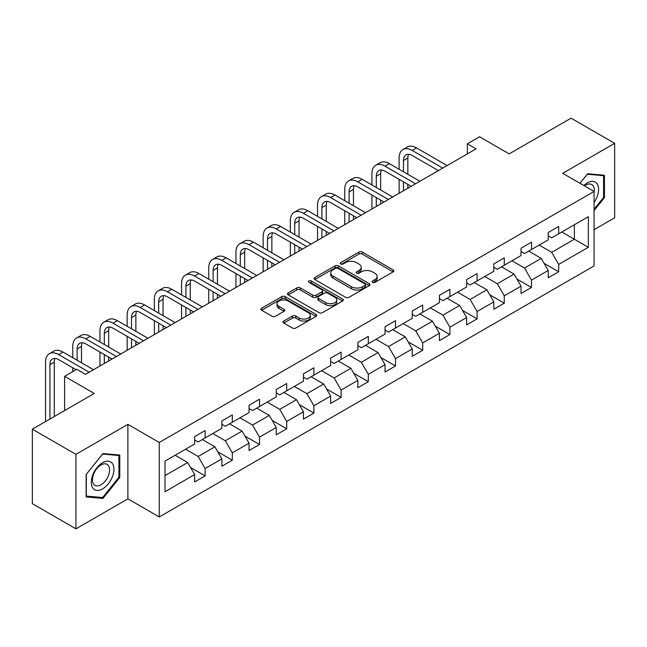 <?xml version="1.0" encoding="UTF-8"?>
<svg xmlns="http://www.w3.org/2000/svg" width="647" height="647" viewBox="0 0 647 647"><rect width="100%" height="100%" fill="white"/><g stroke="black" fill="none" stroke-linecap="round" stroke-linejoin="round"><path stroke-width="0.97" d="M372.543 282.359A1.69 0.979 0 0 0 374.937 282.359L393.117 271.861A2.418 1.399 0 0 0 393.829 270.875A2.418 1.399 0 0 0 393.117 269.888L362.312 252.104A2.418 1.399 0 0 0 358.891 252.104L340.71 262.601A1.69 0.979 0 0 0 340.217 263.289A1.69 0.979 0 0 0 340.71 263.984A1.69 0.979 0 0 0 343.104 263.984L345.458 262.625A7.748 4.472 0 0 1 356.408 262.625L358.98 264.105A7.748 4.472 0 0 1 361.244 267.268A7.748 4.472 0 0 1 358.98 270.43L356.626 271.789A1.69 0.979 0 0 0 356.125 272.484A1.69 0.979 0 0 0 356.626 273.171A1.69 0.979 0 0 0 359.02 273.171L361.374 271.813A7.748 4.472 0 0 1 372.324 271.813L374.888 273.293A7.748 4.472 0 0 1 377.161 276.455A7.748 4.472 0 0 1 374.888 279.617L372.543 280.976A1.69 0.979 0 0 0 372.041 281.671A1.69 0.979 0 0 0 372.543 282.359L372.543 280.976M283.766 321.066A2.418 1.399 0 0 0 283.054 322.052A2.418 1.399 0 0 0 283.766 323.039L292.412 328.029A2.418 1.399 0 0 0 295.833 328.029L316.027 316.375A2.418 1.399 0 0 0 316.731 315.388A2.418 1.399 0 0 0 316.027 314.393L285.222 296.609A2.418 1.399 0 0 0 281.801 296.609L261.606 308.271A2.418 1.399 0 0 0 260.895 309.258A2.418 1.399 0 0 0 261.606 310.245L272.047 316.27A2.418 1.399 0 0 0 275.468 316.27L284.106 311.288A2.418 1.399 0 0 0 284.817 310.293A2.418 1.399 0 0 0 284.106 309.306L278.93 306.322A6.47 3.736 0 0 1 277.037 303.678A6.47 3.736 0 0 1 281.033 300.224A6.47 3.736 0 0 1 288.085 301.033L308.368 312.744A6.47 3.736 0 0 1 310.261 315.388A6.47 3.736 0 0 1 306.266 318.842A6.47 3.736 0 0 1 299.213 318.025L295.833 316.076A2.418 1.399 0 0 0 292.412 316.076L283.766 321.066L283.766 323.039M594.075 229.693L614.65 217.813L614.65 143.327L571.066 118.166L509.173 153.897L479.532 136.784L467.328 143.828L476.046 148.867L85.525 374.33L76.807 369.3L64.603 376.344L64.603 410.57M75.934 454.348L75.934 528.834L127.888 498.845L127.888 424.359L75.934 454.348L32.35 429.187L94.244 393.457L64.603 376.344M127.888 424.359L159.267 442.475L594.075 191.439L594.075 265.925L159.267 516.961L159.267 442.475M614.65 143.327L562.696 173.323L594.075 191.439M345.627 297.305A2.418 1.399 0 0 0 349.048 297.305L369.243 285.642A2.418 1.399 0 0 0 369.955 284.656A2.418 1.399 0 0 0 369.243 283.669L338.446 265.885A2.418 1.399 0 0 0 335.017 265.885L314.822 277.547A2.418 1.399 0 0 0 314.118 278.533A2.418 1.399 0 0 0 314.822 279.52L345.627 297.305M309.598 282.731A1.69 0.979 0 0 1 311.32 282.965L311.32 280.952L342.635 299.035A2.418 1.399 0 0 1 343.347 300.022A2.418 1.399 0 0 1 342.635 301.009L322.441 312.671A2.418 1.399 0 0 1 319.02 312.671L288.214 294.886L288.214 292.905A2.418 1.399 0 0 0 287.511 293.892A2.418 1.399 0 0 0 288.214 294.886M288.214 292.905L296.86 287.915A2.418 1.399 0 0 1 300.281 287.915L312.776 295.129A2.418 1.399 0 0 0 316.197 295.129L321.931 291.821A2.418 1.399 0 0 0 322.635 290.835A2.418 1.399 0 0 0 321.931 289.848L308.918 282.335A1.69 0.979 0 0 1 308.425 281.647A1.69 0.979 0 0 1 309.468 280.741A1.69 0.979 0 0 1 311.32 280.952M75.934 528.834L32.35 503.673L32.35 429.187M190.566 467.49L205.123 475.893L205.123 468.541L221.856 458.885L221.856 466.228L232.322 460.187L232.322 452.843L249.055 443.179L249.055 450.53L259.52 444.489L259.52 437.137L276.253 427.473L276.253 434.824L286.71 428.783L286.71 421.44L303.451 411.775L303.451 419.127L313.908 413.085L313.908 405.734L330.649 396.069L330.649 403.421L341.106 397.379L341.106 390.036L357.848 380.371L357.848 387.715L368.305 381.681L368.305 374.33L385.046 364.665L385.046 372.017L395.503 365.976L395.503 358.632L412.236 348.968L412.236 356.311L422.701 350.278L422.701 342.926L439.434 333.262L439.434 340.613L449.9 334.572L449.9 327.228L466.633 317.564L466.633 324.907L477.098 318.874L477.098 311.522L493.831 301.858L493.831 309.209L504.288 303.168L504.288 295.816L521.029 286.16L521.029 293.503L531.486 287.462L531.486 280.119L548.227 270.454L548.227 277.806L558.684 271.764L558.684 264.413L588.325 247.308L588.325 216.705L574.374 224.76L574.374 239.253L588.325 247.308M205.123 475.893L194.658 481.934L194.658 474.583L165.025 491.696L165.025 461.093L194.658 443.988L194.658 436.636L205.123 430.595L205.123 437.946L221.856 428.282L221.856 420.93L232.322 414.897L232.322 422.24L249.055 412.576L249.055 405.232L259.52 399.191L259.52 406.542L276.253 396.878L276.253 389.526L286.71 383.493L286.71 390.837L303.451 381.172L303.451 373.829L313.908 367.787L313.908 375.139L330.649 365.474L330.649 358.123L341.106 352.089L341.106 359.433L357.848 349.768L357.848 342.425L368.305 336.383L368.305 343.735L385.046 334.07L385.046 326.719L395.503 320.677L395.503 328.029L412.236 318.364L412.236 311.021L422.701 304.98L422.701 312.323L439.434 302.667L439.434 295.315L449.9 289.274L449.9 296.625L466.633 286.961L466.633 279.617L477.098 273.576L477.098 280.919L493.831 271.263L493.831 263.911L504.288 257.87L504.288 265.221L521.029 255.557L521.029 248.213L531.486 242.172L531.486 249.516L548.227 239.859L548.227 232.508L558.684 226.466L558.684 233.818L588.325 216.705M202.333 439.556L214.885 446.802L198.152 456.467L185.592 449.22M194.658 439.96L198.152 441.974L205.123 437.946M198.152 456.467L205.123 468.541M214.885 446.802L221.856 458.885M229.531 423.85L242.083 431.104L225.342 440.761L212.79 433.514M221.856 424.254L225.342 426.268L232.322 422.24M225.342 440.761L232.322 452.843M242.083 431.104L249.055 443.179M256.73 408.152L269.281 415.398L252.54 425.063L239.988 417.816M249.055 408.556L252.54 410.57L259.52 406.542M252.54 425.063L259.52 437.137M269.281 415.398L276.253 427.473M283.928 392.446L296.48 399.692L279.739 409.357L267.187 402.111M276.253 392.85L279.739 394.864L286.71 390.837M279.739 409.357L286.71 421.44M296.48 399.692L303.451 411.775M311.118 376.748L323.678 383.995L306.937 393.659L294.385 386.413M303.451 377.152L306.937 379.158L313.908 375.139M306.937 393.659L313.908 405.734M323.678 383.995L330.649 396.069M338.316 361.042L350.868 368.289L334.135 377.953L321.583 370.707M330.649 361.447L334.135 363.46L341.106 359.433M334.135 377.953L341.106 390.036M350.868 368.289L357.848 380.371M365.515 345.344L378.066 352.591L361.333 362.255L348.782 355.009M357.848 345.741L361.333 347.754L368.305 343.735M361.333 362.255L368.305 374.33M378.066 352.591L385.046 364.665M392.713 329.638L405.265 336.885L388.532 346.549L375.98 339.303M385.046 330.043L388.532 332.057L395.503 328.029M388.532 346.549L395.503 358.632M405.265 336.885L412.236 348.968M419.911 313.941L432.463 321.187L415.73 330.852L403.17 323.597M412.236 314.337L415.73 316.351L422.701 312.323M415.73 330.852L422.701 342.926M432.463 321.187L439.434 333.262M447.109 298.235L459.661 305.481L442.92 315.146L430.368 307.899M439.434 298.639L442.92 300.653L449.9 296.625M442.92 315.146L449.9 327.228M459.661 305.481L466.633 317.564M474.308 282.537L486.859 289.783L470.118 299.44L457.566 292.193M466.633 282.933L470.118 284.947L477.098 280.919M470.118 299.44L477.098 311.522M486.859 289.783L493.831 301.858M501.506 266.831L514.058 274.077L497.317 283.742L484.765 276.495M493.831 267.235L497.317 269.249L504.288 265.221M497.317 283.742L504.288 295.816M514.058 274.077L521.029 286.16M528.696 251.125L541.256 258.379L524.515 268.036L511.963 260.79M521.029 251.529L524.515 253.543L531.486 249.516M524.515 268.036L531.486 280.119M541.256 258.379L548.227 270.454M561.822 232.006L574.374 239.253L551.713 252.338L539.161 245.092M548.227 235.832L551.713 237.845L558.684 233.818M551.713 252.338L558.684 264.413M127.888 498.845L159.267 516.961M467.328 143.828L467.328 153.897M165.025 475.594L187.687 462.508L175.135 455.253M187.687 462.508L194.658 474.583M544.127 263.361L558.684 271.764M516.929 279.059L531.486 287.462M489.739 294.765L504.288 303.168M462.54 310.463L477.098 318.874M435.342 326.169L449.9 334.572M408.144 341.867L422.701 350.278M380.946 357.573L395.503 365.976M353.747 373.27L368.305 381.681M326.549 388.976L341.106 397.379M299.351 404.682L313.908 413.085M272.161 420.38L286.71 428.783M244.962 436.086L259.52 444.489M217.764 451.784L232.322 460.187M594.075 210.582L604.452 197.675L604.452 175.24L587.63 173.736L579.955 183.287M86.132 496.92L102.962 498.425L119.784 477.494L119.784 455.059L102.962 453.563L86.132 474.494L86.132 496.92M603.578 197.173L604.452 197.675M118.911 476.993L119.784 477.494M101.183 497.397L102.962 498.425M373.214 282.602L374.888 281.631A7.748 4.472 0 0 0 377.161 278.469L377.161 276.455M361.244 267.268L361.244 269.281A7.748 4.472 0 0 1 358.98 272.444L357.298 273.414M393.085 271.886L362.312 254.117A2.418 1.399 0 0 0 358.891 254.117L341.39 264.227M369.211 285.667L338.446 267.898A2.418 1.399 0 0 0 335.017 267.898L314.854 279.536M364.965 285.351A1.69 0.979 0 0 0 365.466 284.656A1.69 0.979 0 0 0 364.965 283.968L337.928 268.359A1.69 0.979 0 0 0 335.534 268.359L333.051 269.791A7.748 4.472 0 0 0 330.787 272.953A7.748 4.472 0 0 0 333.051 276.115L351.531 286.783A7.748 4.472 0 0 0 362.482 286.783L364.965 285.351L364.965 287.365A1.69 0.979 0 0 0 365.466 286.67L365.466 284.656M330.787 272.953L330.787 274.967A7.748 4.472 0 0 0 333.051 278.121L333.051 276.115M364.965 287.365L362.482 288.797A7.748 4.472 0 0 1 351.531 288.797L333.051 278.121M288.247 294.903L296.86 289.929L296.86 287.915M322.635 290.835L322.635 292.848A2.418 1.399 0 0 1 321.931 293.835L316.197 297.143A2.418 1.399 0 0 1 312.776 297.143L300.281 289.929A2.418 1.399 0 0 0 296.86 289.929M311.32 282.965L342.603 301.025M325.732 302.618A6.47 3.736 0 0 0 332.793 303.427A6.47 3.736 0 0 0 336.788 299.973A6.47 3.736 0 0 0 334.887 297.329L327.746 293.204A2.418 1.399 0 0 0 324.325 293.204L318.591 296.512A2.418 1.399 0 0 0 317.879 297.499A2.418 1.399 0 0 0 318.591 298.493L325.732 302.618L325.732 304.632A6.47 3.736 0 0 0 332.793 305.441A6.47 3.736 0 0 0 336.788 301.987L336.788 299.973M317.879 297.499L317.879 299.512A2.418 1.399 0 0 0 318.591 300.499L318.591 298.493M325.732 304.632L318.591 300.499M310.261 315.388L310.261 317.394A6.47 3.736 0 0 1 306.266 320.847A6.47 3.736 0 0 1 299.213 320.039L295.833 318.089A2.418 1.399 0 0 0 292.412 318.089L283.798 323.063M277.037 303.678L277.037 305.691A6.47 3.736 0 0 0 278.93 308.336L278.93 306.322M284.073 311.304L278.93 308.336M315.995 316.391L285.222 298.623A2.418 1.399 0 0 0 281.801 298.623L261.639 310.269M399.126 169.279L399.126 158.005A18.488 10.675 60 0 1 402.96 149.538L407.319 147.023A18.488 10.675 60 0 1 416.563 147.937L447.109 165.575M402.96 149.538A18.488 10.675 60 0 1 412.204 150.452L442.75 168.091M438.391 170.606L412.204 155.49A12.325 7.117 -120 0 0 406.041 154.876A12.325 7.117 -120 0 0 403.485 160.521L403.485 171.795M408.621 154.31A12.325 7.117 -120 0 0 407.845 158.005L407.845 174.31M403.485 181.856L403.485 190.752M407.845 184.371L407.845 188.237M399.126 193.275L399.126 179.34M594.075 202.511A16.029 9.252 120 0 0 597.092 196.85A16.029 9.252 120 0 0 596.097 182.664A16.029 9.252 120 0 0 583.812 185.511M602.503 175.07L603.578 175.693L603.578 197.424L594.075 209.248M579.987 183.303L587.282 174.237L603.578 175.693M594.075 192.288A12.131 7.004 120 0 0 591.754 184.541A12.131 7.004 120 0 0 584.516 185.915M102.606 488.873A16.029 9.252 120 0 0 113.945 469.245A16.029 9.252 120 0 0 102.606 462.702A16.029 9.252 120 0 0 91.276 482.33A16.029 9.252 120 0 0 102.606 488.873M101.021 484.781A12.131 7.004 120 0 0 108.947 474.089A12.131 7.004 120 0 0 107.087 464.368A12.131 7.004 120 0 0 101.021 464.967A12.131 7.004 120 0 0 93.095 475.658A12.131 7.004 120 0 0 94.955 485.379A12.131 7.004 120 0 0 101.021 484.781M86.31 474.332L102.606 454.057L118.911 455.512L118.911 477.243L102.606 497.527L86.31 496.071L86.31 474.332M117.827 454.89L118.911 455.512M371.936 184.977L371.936 173.703A18.488 10.675 60 0 1 375.761 165.244L380.121 162.72A18.488 10.675 60 0 1 389.365 163.642L419.911 181.273M375.761 165.244A18.488 10.675 60 0 1 385.005 166.158L415.552 183.788M411.193 186.304L385.005 171.188A12.325 7.117 -120 0 0 378.843 170.582A12.325 7.117 -120 0 0 376.287 176.219L376.287 187.493M381.423 170.007A12.325 7.117 -120 0 0 380.646 173.703L380.646 190.008M376.287 197.561L376.287 206.458M380.646 200.077L380.646 203.942M371.936 208.973L371.936 195.046M344.738 200.683L344.738 189.409A18.488 10.675 60 0 1 348.563 180.942L352.922 178.426A18.488 10.675 60 0 1 362.166 179.34L392.713 196.979M348.563 180.942A18.488 10.675 60 0 1 357.807 181.856L388.354 199.494M383.995 202.01L357.807 186.894A12.325 7.117 -120 0 0 351.644 186.279A12.325 7.117 -120 0 0 349.097 191.924L349.097 203.198M354.224 185.713A12.325 7.117 -120 0 0 353.448 189.409L353.448 205.714M349.097 213.259L349.097 222.164M353.448 215.783L353.448 219.64M344.738 224.679L344.738 210.744M317.54 216.381L317.54 205.107A18.488 10.675 60 0 1 321.365 196.648L325.724 194.124A18.488 10.675 60 0 1 334.968 195.046L365.515 212.677M321.365 196.648A18.488 10.675 60 0 1 330.617 197.561L361.155 215.192M356.796 217.707L330.617 202.592A12.325 7.117 -120 0 0 324.446 201.985A12.325 7.117 -120 0 0 321.899 207.622L321.899 218.896M327.026 201.411A12.325 7.117 -120 0 0 326.258 205.107L326.258 221.411M321.899 228.965L321.899 237.861M326.258 231.48L326.258 235.346M317.54 240.377L317.54 226.45M290.341 232.087L290.341 220.813A18.488 10.675 60 0 1 294.167 212.345L298.526 209.83A18.488 10.675 60 0 1 307.778 210.744L338.316 228.383M294.167 212.345A18.488 10.675 60 0 1 303.419 213.259L333.957 230.898M329.598 233.413L303.419 218.298A12.325 7.117 -120 0 0 297.256 217.683A12.325 7.117 -120 0 0 294.7 223.328L294.7 234.602M299.828 217.117A12.325 7.117 -120 0 0 299.06 220.813L299.06 237.117M294.7 244.663L294.7 253.567M299.06 247.186L299.06 251.044M290.341 256.083L290.341 242.148M263.143 247.785L263.143 236.511A18.488 10.675 60 0 1 266.976 228.051L271.328 225.536A18.488 10.675 60 0 1 280.58 226.45L311.118 244.081M266.976 228.051A18.488 10.675 60 0 1 276.22 228.965L306.767 246.596M302.408 249.119L276.22 233.996A12.325 7.117 -120 0 0 270.058 233.389A12.325 7.117 -120 0 0 267.502 239.034L267.502 250.3M272.63 232.815A12.325 7.117 -120 0 0 271.861 236.511L271.861 252.823M267.502 260.369L267.502 269.265M271.861 262.884L271.861 266.75M263.143 271.78L263.143 257.854M235.945 263.491L235.945 252.217A18.488 10.675 60 0 1 239.778 243.749L244.137 241.234A18.488 10.675 60 0 1 253.381 242.148L283.928 259.787M239.778 243.749A18.488 10.675 60 0 1 249.022 244.663L279.569 262.302M275.21 264.817L249.022 249.702A12.325 7.117 -120 0 0 242.86 249.087A12.325 7.117 -120 0 0 240.304 254.732L240.304 266.006M245.431 248.521A12.325 7.117 -120 0 0 244.663 252.217L244.663 268.521M240.304 276.075L240.304 284.971M244.663 278.59L244.663 282.456M235.945 287.486L235.945 273.552M208.746 279.189L208.746 267.915A18.488 10.675 60 0 1 212.58 259.455L216.939 256.94A18.488 10.675 60 0 1 226.183 257.854L256.73 275.485M212.58 259.455A18.488 10.675 60 0 1 221.824 260.369L252.37 278M248.011 280.523L221.824 265.399A12.325 7.117 -120 0 0 215.661 264.793A12.325 7.117 -120 0 0 213.106 270.438L213.106 281.704M218.241 264.219A12.325 7.117 -120 0 0 217.465 267.915L217.465 284.227M213.106 291.773L213.106 300.669M217.465 294.288L217.465 298.154M208.746 303.184L208.746 289.258M181.548 294.895L181.548 283.621A18.488 10.675 60 0 1 185.382 275.153L189.741 272.638A18.488 10.675 60 0 1 198.985 273.552L229.531 291.19M185.382 275.153A18.488 10.675 60 0 1 194.626 276.075L225.172 293.706M220.813 296.221L194.626 281.105A12.325 7.117 -120 0 0 188.463 280.491A12.325 7.117 -120 0 0 185.907 286.136L185.907 297.41M191.043 279.925A12.325 7.117 -120 0 0 190.267 283.621L190.267 299.925M185.907 307.479L185.907 316.375M190.267 309.994L190.267 313.86M181.548 318.89L181.548 304.955M154.358 310.592L154.358 299.326A18.488 10.675 60 0 1 158.183 290.859L162.543 288.344A18.488 10.675 60 0 1 171.787 289.258L202.333 306.888M158.183 290.859A18.488 10.675 60 0 1 167.427 291.773L197.974 309.412M193.615 311.927L167.427 296.803A12.325 7.117 -120 0 0 161.265 296.197A12.325 7.117 -120 0 0 158.709 301.842L158.709 313.116M163.845 295.63A12.325 7.117 -120 0 0 163.068 299.326L163.068 315.631M158.709 323.177L158.709 332.073M163.068 325.692L163.068 329.558M154.358 334.588L154.358 320.661M127.16 326.298L127.16 315.024A18.488 10.675 60 0 1 130.985 306.557L135.344 304.041A18.488 10.675 60 0 1 144.588 304.955L175.135 322.594M130.985 306.557A18.488 10.675 60 0 1 140.229 307.479L170.776 325.109M166.416 327.625L140.229 312.509A12.325 7.117 -120 0 0 134.066 311.894A12.325 7.117 -120 0 0 131.519 317.54L131.519 328.813M136.646 311.328A12.325 7.117 -120 0 0 135.87 315.024L135.87 331.329M131.519 338.882L131.519 347.779M135.87 341.398L135.87 345.263M127.16 350.294L127.16 336.367M99.961 341.996L99.961 330.73A18.488 10.675 60 0 1 103.787 322.263L108.146 319.747A18.488 10.675 60 0 1 117.39 320.661L147.937 338.292M103.787 322.263A18.488 10.675 60 0 1 113.039 323.177L143.577 340.815M139.218 343.331L113.039 328.207A12.325 7.117 -120 0 0 106.868 327.6A12.325 7.117 -120 0 0 104.321 333.245L104.321 344.519M109.448 327.034A12.325 7.117 -120 0 0 108.68 330.73L108.68 347.035M104.321 354.58L104.321 363.477M108.68 357.095L108.68 360.961M99.961 366L99.961 352.065M72.763 357.702L72.763 346.428A18.488 10.675 60 0 1 76.589 337.96L80.948 335.445A18.488 10.675 60 0 1 90.2 336.367L120.738 353.998M76.589 337.96A18.488 10.675 60 0 1 85.841 338.882L116.379 356.513M112.02 359.028L85.841 343.913A12.325 7.117 -120 0 0 79.678 343.298A12.325 7.117 -120 0 0 77.122 348.943L77.122 360.217M82.25 342.732A12.325 7.117 -120 0 0 81.482 346.428L81.482 362.732M72.763 371.629L72.763 367.771M45.565 421.561L45.565 362.134A18.488 10.675 60 0 1 49.398 353.666L53.75 351.151A18.488 10.675 60 0 1 63.002 352.065L93.54 369.704M49.398 353.666A18.488 10.675 60 0 1 58.642 354.58L89.189 372.219M76.111 369.704L58.642 359.619A12.325 7.117 -120 0 0 52.48 359.004A12.325 7.117 -120 0 0 49.924 364.649L49.924 419.038M55.052 358.438A12.325 7.117 -120 0 0 54.283 362.134L54.283 416.522M374.888 281.631L374.888 279.617M356.626 273.171L356.626 271.789M358.98 272.444L358.98 270.43M340.71 263.984L340.71 262.601M358.891 254.117L358.891 252.104M362.312 254.117L362.312 252.104M393.117 271.861L393.117 269.888M314.822 279.52L314.822 277.547M335.017 267.898L335.017 265.885M338.446 267.898L338.446 265.885M369.243 285.642L369.243 283.669M351.531 288.797L351.531 286.783M362.482 288.797L362.482 286.783M300.281 289.929L300.281 287.915M312.776 297.143L312.776 295.129M316.197 297.143L316.197 295.129M321.931 293.835L321.931 291.821M342.635 301.009L342.635 299.035M292.412 318.089L292.412 316.076M295.833 318.089L295.833 316.076M299.213 320.039L299.213 318.025M284.106 311.288L284.106 309.306M261.606 310.245L261.606 308.271M281.801 298.623L281.801 296.609M285.222 298.623L285.222 296.609M316.027 316.375L316.027 314.393M416.563 147.937L412.204 150.452M407.845 158.005L403.485 160.521M389.365 163.642L385.005 166.158M380.646 173.703L376.287 176.219M362.166 179.34L357.807 181.856M353.448 189.409L349.097 191.924M334.968 195.046L330.617 197.561M326.258 205.107L321.899 207.622M307.778 210.744L303.419 213.259M299.06 220.813L294.7 223.328M280.58 226.45L276.22 228.965M271.861 236.511L267.502 239.034M253.381 242.148L249.022 244.663M244.663 252.217L240.304 254.732M226.183 257.854L221.824 260.369M217.465 267.915L213.106 270.438M198.985 273.552L194.626 276.075M190.267 283.621L185.907 286.136M171.787 289.258L167.427 291.773M163.068 299.326L158.709 301.842M144.588 304.955L140.229 307.479M135.87 315.024L131.519 317.54M117.39 320.661L113.039 323.177M108.68 330.73L104.321 333.245M90.2 336.367L85.841 338.882M81.482 346.428L77.122 348.943M63.002 352.065L58.642 354.58M54.283 362.134L49.924 364.649"/></g></svg>
